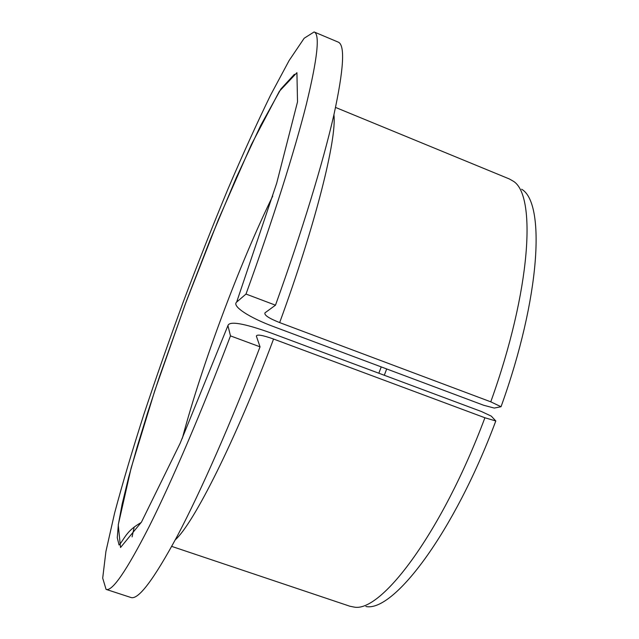 <?xml version="1.0" encoding="UTF-8"?>
<svg xmlns="http://www.w3.org/2000/svg" width="639" height="639" viewBox="0 0 639 639"><rect width="100%" height="100%" fill="white"/><g stroke="black" fill="none" stroke-linecap="round" stroke-linejoin="round"><path stroke-width="0.96" d="M227.939 325.594L230.479 335.882L260.041 346.841L256.367 336.098C256.822 334.157 262.557 335.132 273.564 339.037L484.913 417.762L495.8 420.965L491.287 416.133L481.479 411.54L271.152 333.031C243.826 323.286 229.425 320.802 227.939 325.594L180.11 443.362L141.459 522.111L120.523 547.519L118.247 524.827L131.163 467.892L154.774 390.741L185.014 304.827L218.362 219.696L251.263 144.813L279.339 91.337L296.919 72.678L297.518 101.857L276.671 183.265L236.67 302.071C231.534 306.081 249.282 317.615 273.54 326.593L483.771 405.294L494.259 408.065L501.032 406.731C540.586 297.215 545.578 202.827 521.632 189.232M378.831 373.224L381.227 366.906M384.295 375.269L386.691 368.951M230.479 335.882C201.788 411.508 171.723 481.518 149.191 526.512C126.546 570.819 112.176 591.77 106.074 589.382L102.695 578.127L105.922 551.449L114.613 513.045C122.68 482.884 132.497 449.792 144.063 413.768C156.347 376.826 169.559 339.181 183.689 300.817C198.146 262.573 212.835 225.471 227.756 189.519C242.62 154.718 256.886 123.287 270.545 95.211L289.14 60.505L304.18 38.244L314.108 31.95L338.119 42.07C345.292 44.706 343.838 69.164 333.766 115.451C323.11 162.186 302.039 231.558 275.481 305.186L265.001 312.814C263.923 315.011 268.803 318.27 279.658 322.591L490.768 401.827L501.032 406.731M260.041 346.841C231.398 422.091 200.774 491.551 177.315 536.009C153.672 579.765 138.184 600.253 130.843 597.465L106.074 589.382M132.097 536.88L134.222 526.983M314.108 31.95C320.123 34.083 317.543 58.173 306.377 104.213C294.683 150.74 272.813 220.143 245.999 294.052L275.481 305.186M245.999 294.052L236.67 302.071M484.913 417.762C442.02 532.391 381.156 613.057 353.958 607.05L349.837 606.219L171.723 546.393M335.539 107.432L509.299 178.936L512.957 181.005C536.72 194.216 531.137 289.842 490.768 401.827M495.8 420.965C453.954 533.11 393.504 612.338 365.899 606.515M182.339 438.298C201.7 365.236 239.505 263.939 272.741 196.061M273.564 339.037C235.703 440.247 193.545 523.684 175.31 539.779M333.917 114.788C336.977 138.391 315.738 224.257 279.658 322.591M141.243 522.486C131.57 528.022 128.423 532.375 126.602 534.571C124.07 537.679 118.542 547.216 118.942 544.476L117.264 537.774L118.367 524.419L122.121 504.211L128.567 477.613L137.185 446.813L147.601 412.842L159.478 376.69L186.38 301.169L210.391 239.25L236.398 177.45L260.64 125.571L280.872 89.021L294.403 74.308"/></g></svg>
